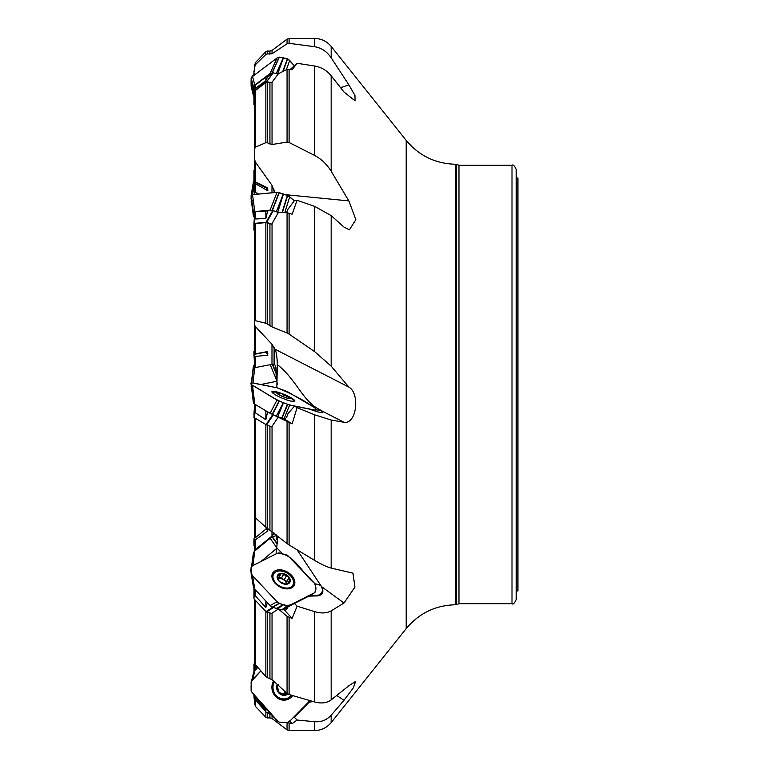<?xml version="1.0" encoding="UTF-8"?>
<svg xmlns="http://www.w3.org/2000/svg" width="769" height="769" viewBox="0 0 769 769"><rect width="100%" height="100%" fill="white"/><g stroke="black" fill="none" stroke-linecap="round" stroke-linejoin="round"><path stroke-width="1.15" d="M274.254 533.148L271.986 536.108L255.635 549.354L254.731 551.046L253.933 538.867L267.103 528.149M257.029 666.444L255.635 667.973L254.731 670.924M289.096 723.379L289.096 730.55L314.617 730.55L314.617 721.707L297.074 720.034L292.162 723.629L287.058 722.533M292.162 723.629L289.875 721.053M273.053 607.452L278.388 608.981L287.058 616.363L292.162 618.391L284.713 610.471L286.279 609.682M273.053 414.779L292.162 423.815L284.713 419.365A8.469 6.306 101.4 0 0 287.875 413.818L294.479 406.109L297.074 407.657L292.162 423.815M255.664 211.792L255.664 218.992L254.731 212.821L255.664 211.792L272.726 210.514L278.388 212.475L287.058 212.705L292.162 214.215L297.074 200.286L294.479 200.536L287.875 209.389A8.469 4.441 129.7 0 1 286.404 212.686M254.731 87.099L255.664 84.955L265.853 77.083L267.554 76.775L272.726 72.872L278.388 73.737L287.058 69.412L292.162 69.662L297.074 63.279L290.336 69.354M258.769 194.048L255.635 192.567L254.731 191.164L254.731 185.589L255.635 183.839L267.881 190.76L266.055 187.847L267.304 187.694L255.635 182.08L254.731 180.667L254.731 92.203L255.664 90.3L265.853 82.61L272.043 82.245L272.043 144.514L287.058 142.092L287.058 69.412M277.503 384.5L276.244 379.396L275.908 367.582L274.812 364.669L271.986 364.343L254.731 367.707L254.731 360.459L255.635 356.364L267.881 355.22L266.055 352.048L267.304 351.606L254.731 353.961L254.731 224.26L255.664 223.577L265.853 222.587L271.64 224.212L272.043 223.596L272.043 326.94L287.058 332.977L287.058 212.705M254.731 550.662L254.731 544.519L255.635 539.627L267.881 530.87L266.055 528.649M266.632 528.322L267.881 530.87M267.872 529.831L267.304 528.082M254.731 538.05L254.731 417.894M254.731 663.118L254.731 599.657M254.731 670.155L255.635 663.647M255.664 700.28L255.664 706.615L254.731 704.279L254.731 699.232M255.664 600.647L255.664 664.868L265.853 676.672L265.853 611.48M267.439 612.268L267.439 677.7L272.043 679.681L287.058 693.369L287.058 616.363M255.635 667.973L255.635 664.829L254.731 662.705M278.388 608.981L271.64 613.441L266.632 612.047L266.055 611.691L272.572 607.318M267.439 677.7L265.853 676.672M254.731 406.08L254.174 417.567L266.055 424.651L272.707 414.645M255.664 418.451L255.664 518.095L265.853 527.217L265.853 424.536M267.439 425.247L267.439 528.361L287.058 543.548L287.058 421.623M255.664 518.095L254.731 516.893M278.388 416.913L271.64 426.93L266.055 424.651M267.439 528.361L265.853 527.217M276.84 387.72L277.321 364.573C277.119 356.556 276.282 351.414 274.821 349.136L271.986 344.262L255.635 326.835L255.635 354.019M255.635 326.835L254.731 325.402L254.731 320.519L265.853 323.249L265.853 222.587M267.439 222.866L267.439 324.066L272.043 326.94M267.439 324.066L265.853 323.249M274.6 192.5L271.986 185.291L255.635 162.432L255.635 182.08M254.731 104.113L254.731 160.048L255.635 162.432M255.664 90.3L255.664 147.023L265.853 142.678L265.853 82.61M267.439 82.302L267.439 142.861L272.043 144.514M255.664 147.023L254.731 148.571M267.439 142.861L265.853 142.678M255.664 64.452L265.853 54.474L265.853 51.706L255.664 62.385L255.664 64.452L254.731 66.749L254.731 64.721L254.731 71.796M269.929 54.243L269.929 51.11L267.439 51.052L267.439 53.955L272.043 53.753L287.058 43.785L287.058 39.132L272.043 50.437L272.043 53.753M267.439 53.955L265.853 54.474M266.632 187.886L267.881 190.76M267.872 189.856L267.304 187.694M266.632 351.875L267.881 355.22M267.872 354.019L267.304 351.606M314.617 721.707C321.182 722.226 326.7 720.072 331.17 715.237L331.17 722.591C326.854 727.753 321.346 730.406 314.617 730.55M289.096 617.469L289.096 694.542L314.617 701.972L314.617 611.624L297.074 606.183L292.162 618.391M314.617 611.624C321.182 613.585 326.7 613.326 331.17 610.865L331.17 699.896C326.873 703.049 321.355 703.741 314.617 701.972M314.982 595.754A12.708 11.035 -100.8 0 0 318.001 595.869L308.917 596.138L310.743 594.975L314.982 595.754L318.779 595.043L321.163 593.332L322.826 590.419L321.529 586.603L297.17 549.873M318.001 595.869A10.17 6.844 30.5 0 0 322.826 590.419M289.096 422.575L289.096 544.971L314.617 560.39L314.617 414.789L297.074 407.657M314.617 414.789L331.17 420.028L331.17 568.08C326.873 566.964 321.355 564.398 314.617 560.39M322.374 412.617L322.826 412.126L320.096 409.781C302.611 401.533 296.911 379.992 277.321 364.573M294.479 406.109L308.917 409.012L318.001 411.924A10.17 1.721 22.4 0 0 322.644 412.52A10.17 1.721 22.4 0 0 322.826 412.126M289.096 213.138L289.096 334.121L314.617 351.625L314.617 206.38L297.074 200.286M314.617 206.38L331.17 215.618L331.17 366.14L314.617 351.625M289.096 69.152L289.096 142.505L314.617 155.425L314.617 66.009L297.074 63.279M314.617 66.009C321.182 67.124 326.7 70.364 331.17 75.718L331.17 171.218C326.873 164.287 321.355 159.029 314.617 155.425M289.096 43.324L314.617 46.717L314.617 38.45L289.096 38.45L289.096 43.324L287.058 43.785M331.17 722.591L406.186 628.638L406.186 140.362L331.17 46.409L331.17 57.762C326.873 51.523 321.355 47.841 314.617 46.717M276.109 534.657L276.244 539.454L277.503 539.655M276.081 553.882L277.888 536.108M255.664 697.099L255.664 698.463L265.853 710.114L265.853 708.537M255.664 698.463L254.847 695.599M267.439 709.172L265.853 710.114M255.664 590.188L255.664 596.177L265.853 607.5L265.853 601.012M255.664 596.177L254.789 589.256M289.096 694.542L287.058 693.369M267.439 602.511L265.853 607.5M255.664 404.715L255.664 413.04L265.853 419.72L265.853 410.79M267.439 411.732L267.439 412.569L267.525 411.79M255.664 413.04L254.847 406.734M289.096 544.971L287.058 543.548M267.439 412.569L265.853 419.72M255.664 218.992L265.853 218.483L265.853 210.706M267.439 210.975L267.439 211.908L267.554 211.014M278.388 212.475L272.043 223.596M289.096 334.121L287.058 332.977M267.439 211.908L265.853 218.483M255.664 84.955L255.664 88.166L265.853 80.658L265.853 77.083M278.388 73.737L272.043 82.245M255.664 88.166L254.731 86.897M289.096 142.505L287.058 142.092M267.439 77.169L265.853 80.658M331.17 57.762L348.857 84.84L354.951 95.462L355.067 100.806L343.993 92.02L331.17 75.718M331.17 171.218L348.857 200.911L355.874 219.636L349.405 229.806L343.993 227.076L331.17 215.618M331.17 366.14L348.857 387.105C360.171 393.334 356.701 424.603 343.993 422.258L331.17 420.028M331.17 568.08L352.971 573.174L354.922 587.131L343.993 603.021L331.17 610.865M331.17 699.896L348.857 685.765L355.595 681.43L353.317 687.861L343.993 700.319L331.17 715.237M406.186 628.638C419.105 613.153 435.658 605.184 455.834 604.751L455.834 164.249L456.507 164.249L456.507 604.751L458.968 603.694L512 603.694C513.029 604.77 514.442 603.357 516.23 599.455L516.23 178.014L517.922 178.014L517.922 590.986L516.23 590.986M456.507 164.249L458.968 165.306L512 165.306C513.029 164.23 514.442 165.643 516.23 169.545L516.23 384.5M321.086 410.444L315.655 409.8M321.086 585.997L318.683 584.498L314.915 583.815M282.425 553.776L276.532 547.518A10.593 7.19 -116.8 0 0 276.302 547.788M297.074 606.183L294.479 603.425L287.875 607.039A8.469 5.758 63.2 0 1 285.539 610.163A8.469 5.758 63.2 0 1 284.713 610.471M308.917 596.138L294.479 603.425M310.743 594.975L292.047 604.347M309.378 701.213L308.917 702.424L312.772 701.453M297.074 720.034L293.941 716.919M308.917 702.424L294.479 717.112M277.398 539.482L276.244 539.454M348.857 84.84L340.629 87.743M348.857 200.911L285.395 194.663M348.857 387.105L274.821 349.136M254.731 351.106L253.933 351.644L253.933 354.422L266.055 352.048M254.731 169.343L253.933 170.449L253.933 181.522L266.055 187.847M253.933 75.42L253.933 71.017L254.731 69.768M254.847 87.147L253.933 91.328L253.933 104.651L254.731 105.882M273.303 72.747L266.632 81.745L271.64 82.716M266.632 81.745L272.726 72.872M254.174 90.829L266.055 81.87M253.933 223.616L253.933 230.133L254.731 230.95M273.303 210.61L266.632 222.376L271.64 224.212M266.632 222.376L266.055 222.279L272.726 210.514M254.847 214.464L254.174 223.433L266.055 222.279M254.174 223.433L254.731 212.821M254.174 417.567L254.616 404.09L253.933 414.578M254.847 590.515L253.933 598.551L253.933 588.15M254.174 599.07L266.055 611.691M266.632 712.238L270.63 713.863M254.741 696.051L254.174 698.608L266.055 711.95M254.174 698.608L253.933 694.984M253.933 672.068L253.933 664.349L254.76 663.08M253.933 545.413L253.933 538.867M289.394 397.035A7.623 1.298 -157.6 0 1 288.192 398.457A7.623 1.298 -157.6 0 1 278.503 394.459A7.623 1.298 -157.6 0 1 278.647 392.594A7.623 1.298 -157.6 0 1 278.705 392.613A7.623 1.298 -157.6 0 1 289.394 397.035A29.645 29.645 0 0 1 292.874 399.745A11.122 1.884 -157.6 0 1 293.547 400.889A11.122 1.884 -157.6 0 1 289.971 400.87M275.542 394.92A11.122 1.884 -157.6 0 1 272.985 392.411A11.122 1.884 -157.6 0 1 274.273 392.075A29.645 29.645 0 0 1 278.647 392.594M289.336 398.505L290.057 398.457L288.356 396.525A7.104 1.202 -157.6 0 1 290.057 398.457A7.104 1.202 -157.6 0 1 289.836 398.505A7.104 1.202 -157.6 0 1 285.405 397.525A7.104 1.202 -157.6 0 1 279.051 394.651A7.104 1.202 -157.6 0 1 277.301 393.334A7.104 1.202 -157.6 0 1 277.349 392.719A7.104 1.202 -157.6 0 1 282.002 393.651A7.104 1.202 -157.6 0 1 288.356 396.525L283.54 394.891L282.857 396.544M287.991 398.284L288.548 397.467M288.625 397.438L288.356 396.525M277.763 393.776L277.349 392.719L280.589 393.584M277.667 393.651L277.349 392.719M280.608 393.815L282.002 393.651L283.54 394.891M283.54 394.814L282.829 396.535M286.481 396.16L285.857 397.679M278.445 393.382L278.157 394.084M275.975 571.79A11.122 7.479 -149.5 0 1 288.923 574.356A11.122 7.479 -149.5 0 1 292.845 585.18A11.122 7.479 -149.5 0 1 279.464 585.968A11.122 7.479 -149.5 0 1 273.687 573.876A11.122 7.479 -149.5 0 1 275.975 571.79M289.942 582.133L288.356 576.433A7.104 4.777 -149.5 0 1 290.057 581.893A7.104 4.777 -149.5 0 1 285.405 584.238A7.104 4.777 -149.5 0 1 279.051 581.133A7.104 4.777 -149.5 0 1 277.349 575.673A7.104 4.777 -149.5 0 1 282.002 573.328A7.104 4.777 -149.5 0 1 288.356 576.433L283.54 574.558L281.425 578.134L279.08 577.24M290.057 581.893L286.606 584.056M286.279 584.2L280.598 582.229L278.378 580.239M286.02 584.238L286.404 583.584L286.212 584.219M286.433 583.546A5.47 3.682 30.5 0 0 286.299 583.008L288.548 578.24M278.311 579.941L277.455 575.443M277.349 575.673L280.608 574.356L280.647 573.78M280.608 574.26L282.002 573.328L283.54 574.558M278.282 578.548L280.608 574.356M278.33 578.663A5.47 3.682 -149.5 0 1 282.723 579.211A5.47 3.682 -149.5 0 1 286.299 583.008L286.491 583.479M286.702 581.277L281.425 578.134M286.481 575.904L284.347 579.509M283.53 574.462L281.406 578.067M278.445 575.347L277.407 577.106M289.413 580.701L288.183 582.796M291.316 695.214A11.122 10.218 -107.7 0 1 286.654 698.502L284.857 699.069A11.122 10.218 -107.7 0 1 279.31 699.146M273.533 681.046L273.533 681.046A12.381 11.381 72.3 0 0 273.908 694.32A12.381 11.381 72.3 0 0 285.328 700.078A12.381 11.381 72.3 0 0 292.643 695.609M286.654 698.502A11.122 10.218 -107.7 0 1 275.292 694.474A11.122 10.218 -107.7 0 1 274.398 681.834M287.962 694.032A7.623 7.008 -107.7 0 1 279.33 693.475A7.623 7.008 -107.7 0 1 277.224 684.42M287.491 693.725A7.104 6.527 -107.7 0 1 285.405 694.657A7.104 6.527 -107.7 0 1 279.051 692.504A7.104 6.527 -107.7 0 1 277.349 685.612A7.104 6.527 -107.7 0 1 277.619 684.775M286.404 692.773L285.405 694.657L280.435 693.311M280.079 693.273L279.051 692.504L277.667 687.515L277.349 685.612L278.445 684.42M279.935 693.215L280.848 692.927L280.031 693.254M286.472 693.427L284.347 694.099L284.991 692.523A5.47 5.018 72.3 0 0 285.482 691.937M285.607 692.052L284.991 692.523A5.47 5.018 -107.7 0 1 283.194 693.667M284.309 694.695L284.347 694.099M254.827 367.524L253.491 367.659L253.395 366.871L251.425 382.693L253.434 365.794L254.827 364.785M253.434 365.794L251.357 382.693L253.491 365.717M251.117 384.683L251.357 386.307L251.117 384.683M252.914 382.914L254.789 367.803M276.263 379.319L270.227 364.717M276.84 381.28L260.816 384.5L276.84 381.28M251.175 386.298L251.261 385.548M252.886 565.59L254.827 550.96L253.434 552.536L251.636 566.397M276.35 547.124L270.111 538.271L254.827 550.96M260.826 561.581L276.273 548.758L260.816 561.591M276.35 535.33L270.111 538.271M251.078 686.506L251.232 690.966L251.117 681.795L252.357 679.642L260.902 670.933L251.175 681.574L251.117 690.485L251.78 692.042L278.08 721.505L279.339 722.178L287.471 722.6L290.942 719.976L287.616 722.581L279.128 722.129L270.438 713.651M252.828 679.152L254.827 670.808L253.491 672.99L251.684 680.536M257.836 667.377L254.827 670.808M251.078 686.419L251.155 690.793L252.511 693.023L270.111 713.315M291.288 719.621L309.926 700.655L291.288 719.621M253.933 697.983L254.443 695.676L252.117 692.542L277.051 720.572M254.433 695.666L254.827 696.156M310.647 595.014L289.702 605.29L283.992 609.413L287.721 607.529M289.702 605.29L287.616 605.77L283.463 604.674L277.763 608.788L281.973 609.894L283.992 609.413M291.489 575.25A12.381 8.334 30.5 0 0 275.264 570.723A12.381 8.334 30.5 0 0 272.457 573.52A12.381 8.334 30.5 0 0 279.147 586.516A12.381 8.334 30.5 0 0 293.748 586.074A12.381 8.334 30.5 0 0 291.489 575.25M251.146 573.645L253.434 587.103L254.827 589.294L252.511 575.693L277.051 601.762L270.111 605.539L272.139 607.154L277.763 608.788M254.827 589.294L270.111 605.539M277.051 601.762L279.128 603.405L283.29 604.626L276.35 608.404M253.434 587.103L251.155 573.684M314.242 592.899L315.578 591.688L315.674 588.42L315.598 585.007L314.242 582.998L287.395 555.189L279.128 552.911L277.051 553.392L252.357 565.859L251.117 567.138L251.117 573.501M252.511 575.693L251.175 573.741M313.483 410.55L314.242 409.944L289.702 405.003L283.992 418.865L285.039 419.076M289.702 405.003L283.463 402.802L277.763 416.663L283.992 418.865M281.041 393.238A12.381 2.105 22.4 0 0 275.264 391.546A12.381 2.105 22.4 0 0 271.918 391.69A12.381 2.105 22.4 0 0 282.569 398.332A12.381 2.105 22.4 0 0 294.815 401.13A12.381 2.105 22.4 0 0 291.489 398.015A12.381 2.105 22.4 0 0 287.25 395.795M314.242 409.944L315.578 410.069L315.674 409.281L315.598 408.397L314.242 407.445L287.471 391.642L277.051 387.768L251.155 382.702L253.491 403.283L254.827 404.215L252.511 385.327L277.051 399.967L270.111 413.328L277.763 416.663M254.827 404.215L270.111 413.328M277.051 399.967L283.29 402.735L276.35 416.096M251.117 384.317L253.434 403.206L251.155 384.375M252.511 385.327L251.175 384.404M254.827 218.04L253.434 216.464L251.117 198.979L251.117 195.211L252.511 194.653L278.08 192.26L287.673 195.528L294.325 200.728L289.702 196.893L284.79 212.648M253.395 213.974L253.491 212.052L254.827 211.6L252.511 194.653L277.205 192.25L287.673 195.528L282.358 212.58M283.463 193.942L277.763 212.244M277.051 192.26L270.111 210.11L273.053 210.533M254.827 211.6L270.111 210.11M283.29 193.884L276.35 211.725M251.078 197.018L253.491 212.052M253.491 216.608L251.117 198.94M251.078 197.104L253.395 214.618M289.702 196.893L287.673 195.528M254.827 190.577L253.491 189.366L252.52 194.653L251.175 195.105L253.933 180.85M253.434 95.789L251.117 86.109L251.117 78.409L252.511 76.496L277.051 57.983L279.07 57.117L287.683 58.78L294.171 65.538L289.702 60.434L286.318 69.777M252.511 76.496L251.155 78.207L251.078 82.129L253.395 90.665L253.491 86.695L254.827 85.032L252.511 76.496L277.051 57.983L279.07 57.117L287.673 58.78L283.117 71.373M283.463 57.867L277.763 73.613M277.051 57.983L270.111 73.507L273.053 72.738M254.827 85.032L270.111 73.507M283.29 57.838L276.359 73.343M253.933 96.932L253.395 90.665M253.491 96.01L251.117 86.032L251.078 82.293L253.395 92.001M289.702 60.434L287.673 58.78M253.424 75.804L253.933 74.122M251.078 82.725L251.674 88.445L251.078 82.725M252.511 75.977L251.232 78.063M251.723 194.817L253.491 181.667M251.078 198.738L251.598 202.555L251.098 198.469M254.106 194.499L254.731 191.116M253.491 189.366L253.395 184.993M251.799 194.788L253.395 186.088M290.942 604.665C286.587 606.193 281.963 605.222 277.051 601.762L252.511 575.693C250.281 571.732 250.281 568.426 252.511 565.782L277.051 553.392C293.547 552.853 302.179 573.318 314.242 582.998C316.472 586.92 316.472 590.217 314.242 592.899L290.942 604.665M290.942 405.253C274.552 400.736 264.613 391.709 252.511 385.327C250.281 383.596 250.281 382.77 252.511 382.827L277.051 387.768C291.662 393.757 304.063 400.313 314.242 407.445C316.472 409.166 316.472 409.992 314.242 409.944L290.942 405.253M251.742 199.805L253.414 201.267M252.136 76.439L251.29 77.909M255.635 518.066L255.635 537.3M271.986 536.108L271.986 531.302M255.635 539.627L255.635 549.354M255.664 706.615L265.853 717.294L265.853 711.719M267.439 712.623L267.439 717.948L265.853 717.294M272.043 715.343L272.043 718.563L269.929 717.89L269.929 713.661M269.929 678.46L269.929 612.96M272.043 613.21L272.043 679.681M269.929 529.87L269.929 426.247M272.043 426.411L272.043 531.36M255.664 223.577L255.664 320.298M269.929 325.758L269.929 223.779M269.929 144.082L269.929 82.792M271.986 192.759L271.986 185.291M255.635 183.839L255.635 192.567M271.986 364.343L271.986 344.262M255.635 356.364L255.635 367.765M274.1 533.032L274.1 533.542M274.1 347.252L274.1 364.256M274.1 189.962L274.1 192.548M272.043 718.563L287.058 729.868L287.058 722.591M458.968 165.306L458.968 603.694M512 165.306L512 603.694M343.993 422.258L321.529 410.742M343.993 603.021L321.529 586.603M343.993 700.319L336.803 695.503M254.174 354.442L254.731 362.92M254.731 366.65L253.933 354.422L254.731 366.65M254.174 181.849L254.731 186.973M254.731 188.847L253.943 181.571M253.933 417.356L254.731 404.321M273.303 414.885L266.632 424.93M253.933 598.551L254.664 589.121M273.303 607.558L266.632 612.047M254.174 663.753L254.731 669.184M254.616 671.068L253.933 664.349M254.174 538.511L254.731 547.105M286.404 396.189L285.799 397.66M278.513 393.459L278.234 394.132M286.404 575.952L284.29 579.538M289.317 580.701L288.077 582.806M278.513 575.414L277.455 577.192M286.433 693.35L284.328 694.023M251.617 382.702L253.491 367.659M251.117 386.269L251.232 385.298M251.559 382.693L253.434 367.63M276.119 373.542L272.293 364.285M276.09 372.705L272.591 364.237M251.598 566.445L253.434 552.536L251.598 566.445M276.936 543.712L272.139 536.916M277.003 543.289L272.418 536.781M284.617 700.146A12.131 11.151 72.3 0 0 291.489 695.263M281.464 699.886A11.506 10.574 72.3 0 0 287.654 698.117M287.673 605.77L281.973 609.894M287.395 605.741L281.694 609.855M274.216 573.136A12.131 8.161 30.5 0 0 274.052 573.222A12.131 8.161 30.5 0 0 272.024 574.827M292.816 587.083A12.131 8.161 30.5 0 0 293.229 584.353M279.08 603.377L272.139 607.154M279.349 603.492L272.418 607.27M272.937 575.164A11.506 7.738 30.5 0 0 271.899 576.212M291.672 587.872A11.506 7.738 30.5 0 0 292.085 586.459M287.673 404.465L281.973 418.317M287.395 404.369L281.694 418.221M279.08 401.034L272.139 414.404M279.349 401.158L272.418 414.52M287.395 195.403L282.05 212.571M279.08 192.385L272.139 210.235M279.349 192.461L272.418 210.312M251.117 195.211L253.434 212.157M287.395 58.675L282.732 71.565M279.08 57.117L272.139 72.632M279.349 57.117L272.418 72.632M251.175 78.159L253.491 86.695M251.117 78.409L253.434 86.945M252.367 76.602L253.491 75.083M252.741 76.314L253.434 75.381M251.175 202.007L251.376 200.901M251.117 201.805L251.338 200.603M252.424 194.663L253.434 189.164M269.929 717.89L267.439 717.948M255.664 62.385L254.731 64.721M272.043 50.437L269.929 51.11M267.439 51.052L265.853 51.706M331.17 46.409C326.854 41.247 321.346 38.594 314.617 38.45M289.096 730.55L287.058 729.868M289.096 38.45L287.058 39.132M455.834 604.751L456.507 604.751M455.834 164.249C435.658 163.816 419.115 155.857 406.186 140.362M253.933 181.513L254.731 188.876M253.943 91.213L254.712 86.935M253.933 223.606L254.731 212.888M266.372 712.181L270.784 714.026M272.985 392.411L272.745 392.997M293.547 400.889L293.297 401.485M273.687 573.876L271.938 576.856M292.845 585.18L291.086 588.15M251.674 680.555L253.453 673.106M270.275 713.488L277.215 720.745M253.443 587.18L251.127 573.568M310.705 594.995L314.454 592.793M314.579 410.896L315.617 410.06M251.117 198.96L253.434 216.474M251.136 86.195L253.453 95.894M252.117 76.458L254.433 73.324M253.443 181.82L251.127 195.432"/></g></svg>
